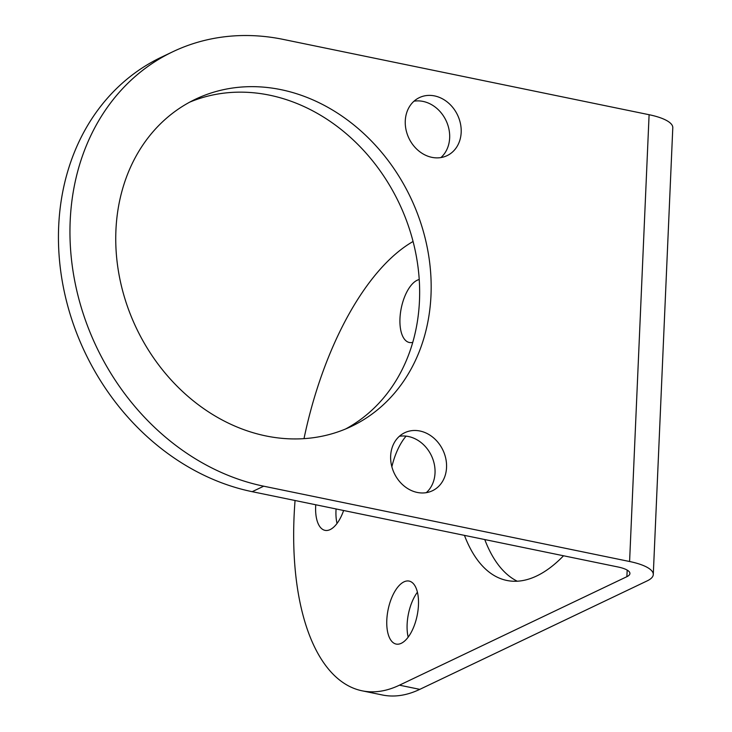 <?xml version="1.0" encoding="UTF-8"?>
<svg xmlns="http://www.w3.org/2000/svg" width="732" height="732" viewBox="0 0 732 732"><rect width="100%" height="100%" fill="white"/><g stroke="black" fill="none" stroke-linecap="round" stroke-linejoin="round"><path stroke-width="1.1" d="M401.292 643.291A32.153 14.814 -78.4 0 0 418.018 610.259A32.153 14.814 -78.4 0 0 409.115 581.08A32.153 14.814 -78.4 0 0 403.973 581.858A32.153 14.814 -78.4 0 0 387.246 614.889A32.153 14.814 -78.4 0 0 396.149 644.068A32.153 14.814 -78.4 0 0 401.292 643.291M629.593 561.508L649.101 114.714L283.211 39.4A233.828 195.947 64.5 0 0 172.779 51.762A233.828 195.947 64.5 0 0 75.533 284.94A233.828 195.947 64.5 0 0 263.703 486.194L629.593 561.508A46.766 13.67 -177.5 0 1 653.283 574.529A46.766 13.67 -177.5 0 1 647.216 580.86L419.793 689.361A233.828 107.723 101.6 0 1 382.406 694.988L362.075 690.807A233.828 107.723 101.6 0 1 295.06 500.514M417.423 592.197A32.153 14.814 -78.4 0 0 408.172 637.142M406.095 436.126A46.766 21.548 -78.4 0 0 391.858 466.769M336.079 508.95A32.153 14.814 -78.4 0 0 337.031 523.426M517.24 581.208A187.063 86.175 101.6 0 1 484.767 539.557M172.779 51.762L161.26 57.252A233.828 195.947 64.5 0 0 64.023 290.439A233.828 195.947 64.5 0 0 252.192 491.684L618.073 566.998A23.378 6.835 -177.5 0 1 629.923 573.513A23.378 6.835 -177.5 0 1 626.885 576.679L399.462 685.179A233.828 107.723 101.6 0 1 362.075 690.807M304 438.642A233.828 107.723 101.6 0 1 413.077 241.487M419.235 279.542A32.153 14.814 -78.4 0 0 417.139 280.274A32.153 14.814 -78.4 0 0 400.413 313.305A32.153 14.814 -78.4 0 0 409.316 342.485A32.153 14.814 -78.4 0 0 412.766 342.338M315.748 504.769A32.153 14.814 -78.4 0 0 325.008 530.352A32.153 14.814 -78.4 0 0 330.15 529.584A32.153 14.814 -78.4 0 0 343.619 510.506M563.53 555.771A187.063 86.175 101.6 0 1 506.809 580.449A187.063 86.175 101.6 0 1 464.445 535.376M649.101 114.714A46.766 13.67 2.5 0 1 672.79 127.743L653.283 574.529M426.289 492.663A32.153 26.947 64.5 0 0 435.028 472.973A32.153 26.947 64.5 0 0 399.388 436.281M440.92 157.572A32.153 26.947 64.5 0 0 449.658 137.881A32.153 26.947 64.5 0 0 414.019 101.19M345.66 428.952A181.216 151.863 64.5 0 0 419.473 300.715A181.216 151.863 64.5 0 0 189.744 102.132M115.921 230.37A181.216 151.863 64.5 0 0 190.942 398.894A181.216 151.863 64.5 0 0 351.488 426.353A181.216 151.863 64.5 0 0 430.992 295.225A181.216 151.863 64.5 0 0 355.972 126.7A181.216 151.863 64.5 0 0 195.426 99.241A181.216 151.863 64.5 0 0 115.921 230.37M405.272 120.881A32.153 26.947 64.5 0 0 418.585 150.774A32.153 26.947 64.5 0 0 447.069 155.651A32.153 26.947 64.5 0 0 461.178 132.382A32.153 26.947 64.5 0 0 447.865 102.489A32.153 26.947 64.5 0 0 419.381 97.612A32.153 26.947 64.5 0 0 405.272 120.881M390.65 455.972A32.153 26.947 64.5 0 0 403.954 485.874A32.153 26.947 64.5 0 0 432.438 490.742A32.153 26.947 64.5 0 0 446.547 467.474A32.153 26.947 64.5 0 0 433.234 437.58A32.153 26.947 64.5 0 0 404.75 432.704A32.153 26.947 64.5 0 0 390.65 455.972M399.462 685.179L419.793 689.361M626.885 576.679L627.178 570.1M263.703 486.194L252.192 491.684"/></g></svg>
